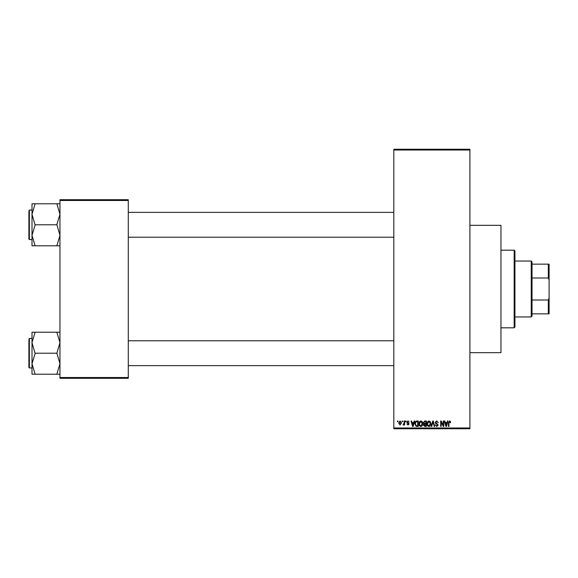 <?xml version="1.0" encoding="UTF-8"?>
<svg xmlns="http://www.w3.org/2000/svg" width="578" height="578" viewBox="0 0 578 578"><rect width="100%" height="100%" fill="white"/><g stroke="black" fill="none" stroke-linecap="round" stroke-linejoin="round"><path stroke-width="0.87" d="M469.907 225.333L500.96 225.333L500.96 352.667L469.907 352.667M402.144 421.767L402.144 420.994L402.642 420.994L402.642 421.767L402.144 421.767M404.123 423.038L404.123 420.994L404.614 420.994L404.614 424.946L404.123 424.946L404.123 424.31L403.531 425.018L403.061 424.801L404.123 423.038M405.532 421.767L405.532 420.994L406.031 420.994L406.031 421.767L405.532 421.767M406.804 422.2L407.996 420.921L409.202 422.193L407.967 421.485L407.295 422.099L409.13 423.891L408.017 425.018L406.876 423.884L408.003 424.447L408.639 423.97L406.804 422.2M413.696 422.612L414.123 420.994L414.636 420.994L413.133 426.427L412.613 426.427L411.037 420.994L411.558 420.994L411.984 422.612L413.696 422.612M420.849 420.921L422.265 421.774L422.756 423.638C422.865 425.177 422.229 426.13 420.849 426.499C419.491 426.138 418.862 425.213 418.942 423.703L419.433 421.752L420.849 420.921M428.97 420.921L430.386 421.774L430.87 423.638C430.978 425.177 430.343 426.13 428.963 426.499C427.612 426.138 426.976 425.213 427.063 423.703L427.554 421.752L428.97 420.921M449.568 420.921L450.341 421.304L450.638 422.612L450.139 422.684L449.547 421.557L449.012 421.969L448.94 426.427L448.449 426.427L448.449 422.735L449.568 420.921M393.813 427.98L469.907 427.98L469.907 428.753L393.813 428.753L393.813 149.247L469.907 149.247L469.907 150.02L393.813 150.02M469.907 427.98L469.907 150.02M447.011 422.612L447.437 420.994L447.957 420.994L446.447 426.427L445.934 426.427L444.352 420.994L444.872 420.994L445.298 422.612L447.011 422.612M443.297 425.343L443.297 420.994L443.788 420.994L443.788 426.427L443.261 426.427L441.18 422.07L441.18 426.427L440.682 426.427L440.682 420.994L441.216 420.994L443.297 425.343M435.176 422.496L436.715 420.921L438.355 422.756L436.672 421.557L435.675 422.489L438.211 425.011L436.809 426.499L435.321 424.873L436.795 425.863L437.719 424.989L437.56 424.433L435.928 423.79L435.176 422.496M431.202 426.427L432.756 420.994L433.24 420.994L434.699 426.427L434.194 426.427L433.023 421.629L431.723 426.427L431.202 426.427M423.32 422.59L424.823 420.994L426.354 420.994L426.354 426.427L424.823 426.427L423.464 425.061L423.992 423.92L423.32 422.59M414.917 423.739C414.794 422.193 415.416 421.275 416.789 420.994L418.241 420.994L418.241 426.427L416.073 426.326L414.917 423.739M398.69 423.009L400.063 420.921L401.443 422.966L400.063 425.018L398.69 423.009M397.483 421.767L397.483 420.994L397.982 420.994L397.982 421.767L397.483 421.767M59.96 199.713L128.28 199.713L128.28 200.487L59.96 200.487L59.96 199.713M128.28 377.513L128.28 378.287L59.96 378.287L59.96 377.513L128.28 377.513L128.28 200.487M59.96 377.513L59.96 200.487M446.382 424.83L446.845 423.248L445.465 423.248L446.151 425.863L446.382 424.83M428.963 425.863L430.379 423.631L428.97 421.557L427.554 423.717L427.763 424.946L428.963 425.863M425.863 425.791L425.863 424.165L424.418 424.216L423.956 424.967L425.863 425.791M425.863 423.53L425.863 421.629L424.303 421.694L423.811 422.583L424.888 423.53L425.863 423.53M420.842 425.863L422.265 423.631L420.856 421.557L419.44 423.717L419.65 424.946L420.842 425.863M417.742 425.791L417.742 421.629L416.854 421.629L415.611 422.417L415.416 423.746L416.167 425.683L417.742 425.791M413.068 424.83L413.53 423.248L412.15 423.248L412.837 425.863L413.068 424.83M400.077 424.447L400.944 422.973L400.048 421.485L399.181 422.973L400.077 424.447M514.16 327.82L514.16 250.18L514.94 250.953L514.94 327.047L514.16 327.82L500.96 327.82M514.16 250.18L500.96 250.18M32.007 342.703L32.007 363.714L35.114 353.461L32.007 342.703L35.114 332.206L32.007 332.206L32.007 342.703M32.007 338.455L29.362 338.455L28.9 338.925L29.362 338.455L29.362 367.962L28.9 367.492L28.9 340.009M59.96 332.206L56.854 332.206L59.96 342.703L56.854 353.209L35.114 353.209M56.854 332.206L35.114 332.206M56.854 353.209L59.96 363.714L56.854 374.219L35.114 374.219L32.007 363.714L32.007 374.219L35.114 374.219M56.854 374.219L59.96 374.219M531.24 261.046L532.02 261.827L532.02 316.173L531.24 316.954L531.24 261.046L514.94 261.046M532.02 264.153L549.1 264.153L549.1 313.847L548.327 313.847L548.327 300.011L549.1 297.923M532.02 300.011L548.327 300.011M549.1 280.077L548.327 277.989L548.327 264.153M532.02 277.989L548.327 277.989M532.02 313.847L548.327 313.847M59.96 203.781L56.854 203.781L59.96 214.286L56.854 224.539L59.96 235.297L56.854 245.794L35.114 245.794L32.007 235.297L35.114 225.044L32.007 214.286L35.114 203.781L32.007 203.781L32.007 245.794L35.114 245.794M32.007 210.038L29.362 210.038L29.362 239.545L28.9 239.075L28.9 211.591M56.854 203.781L35.114 203.781M56.854 224.791L35.114 224.791M56.854 245.794L59.96 245.794M29.362 367.962L32.007 367.962M393.813 365.636L128.28 365.636M393.813 340.789L128.28 340.789M128.28 212.364L393.813 212.364M128.28 237.211L393.813 237.211M531.24 316.954L514.94 316.954M29.362 239.545L32.007 239.545M29.362 210.038L28.9 210.508L29.362 210.038"/></g></svg>
